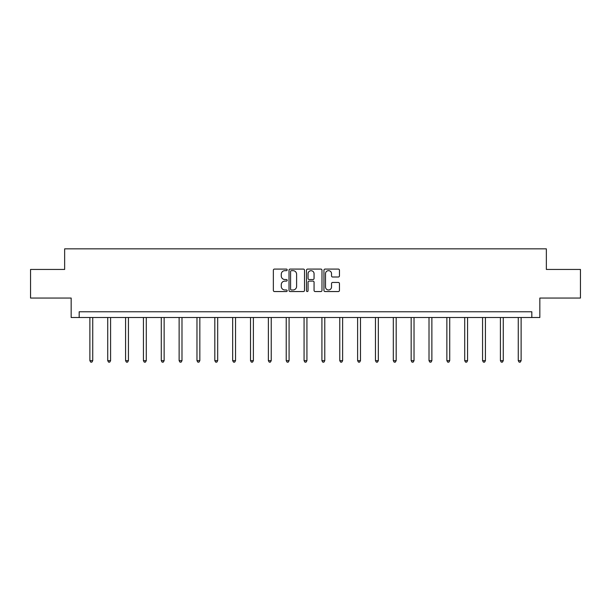 <?xml version="1.0" encoding="UTF-8"?>
<svg xmlns="http://www.w3.org/2000/svg" width="611" height="611" viewBox="0 0 611 611"><rect width="100%" height="100%" fill="white"/><g stroke="black" fill="none" stroke-linecap="round" stroke-linejoin="round"><path stroke-width="0.92" d="M287.193 269.871A0.787 0.787 0 0 0 286.406 269.084L274.476 269.084A1.123 1.123 0 0 0 273.354 270.207L273.354 290.424A1.123 1.123 0 0 0 274.476 291.546L286.406 291.546A0.787 0.787 0 0 0 287.193 290.76A0.787 0.787 0 0 0 286.406 289.973L284.863 289.973A3.597 3.597 0 0 1 281.266 286.383L281.266 284.695A3.597 3.597 0 0 1 284.863 281.106L286.406 281.106A0.787 0.787 0 0 0 287.193 280.319A0.787 0.787 0 0 0 286.406 279.533L284.863 279.533A3.597 3.597 0 0 1 281.266 275.935L281.266 274.255A3.597 3.597 0 0 1 284.863 270.658L286.406 270.658A0.787 0.787 0 0 0 287.193 269.871M338.326 277.004A1.123 1.123 0 0 0 339.449 275.882L339.449 270.207A1.123 1.123 0 0 0 338.326 269.084L325.067 269.084A1.123 1.123 0 0 0 323.945 270.207L323.945 290.424A1.123 1.123 0 0 0 325.067 291.546L338.326 291.546A1.123 1.123 0 0 0 339.449 290.424L339.449 283.573A1.123 1.123 0 0 0 338.326 282.45L332.651 282.45A1.123 1.123 0 0 0 331.529 283.573L331.529 286.971A3.002 3.002 0 0 1 328.527 289.973A3.002 3.002 0 0 1 325.518 286.971L325.518 273.659A3.002 3.002 0 0 1 328.527 270.658A3.002 3.002 0 0 1 331.529 273.659L331.529 275.882A1.123 1.123 0 0 0 332.651 277.004L338.326 277.004M531.822 317.506L539.834 317.506L539.834 298.053L580.45 298.053L580.45 269.443L546.356 269.443L546.356 248.853L64.644 248.853L64.644 269.443L30.55 269.443L30.55 298.053L71.166 298.053L71.166 317.506L531.822 317.506L531.822 311.778L79.178 311.778L79.178 317.506M304.515 270.207A1.123 1.123 0 0 0 303.392 269.084L290.141 269.084A1.123 1.123 0 0 0 289.018 270.207L289.018 290.424A1.123 1.123 0 0 0 290.141 291.546L303.392 291.546A1.123 1.123 0 0 0 304.515 290.424L304.515 270.207M307.608 269.084L320.859 269.084A1.123 1.123 0 0 1 321.982 270.207L321.982 290.424A1.123 1.123 0 0 1 320.859 291.546L315.184 291.546A1.123 1.123 0 0 1 314.062 290.424L314.062 282.229A1.123 1.123 0 0 0 312.939 281.106L309.181 281.106A1.123 1.123 0 0 0 308.059 282.229L308.059 290.76A0.787 0.787 0 0 1 307.272 291.546A0.787 0.787 0 0 1 306.485 290.76L306.485 270.207A1.123 1.123 0 0 1 307.608 269.084M291.378 270.658A0.787 0.787 0 0 0 290.592 271.444L290.592 289.186A0.787 0.787 0 0 0 291.378 289.973L293.005 289.973A3.597 3.597 0 0 0 296.602 286.383L296.602 274.255A3.597 3.597 0 0 0 293.005 270.658L291.378 270.658M314.062 273.72A3.002 3.002 0 0 0 311.06 270.711A3.002 3.002 0 0 0 308.059 273.72L308.059 278.41A1.123 1.123 0 0 0 309.181 279.533L312.939 279.533A1.123 1.123 0 0 0 314.062 278.41L314.062 273.72M89.878 317.506L89.878 360.658L92.735 360.658L92.735 317.506M92.735 360.658L91.879 362.147L90.734 362.147L89.878 360.658M107.727 317.506L107.727 360.658L110.583 360.658L110.583 317.506M110.583 360.658L109.728 362.147L108.582 362.147L107.727 360.658M125.576 317.506L125.576 360.658L128.432 360.658L128.432 317.506M128.432 360.658L127.577 362.147L126.431 362.147L125.576 360.658M143.425 317.506L143.425 360.658L146.289 360.658L146.289 317.506M146.289 360.658L145.426 362.147L144.28 362.147L143.425 360.658M161.273 317.506L161.273 360.658L164.138 360.658L164.138 317.506M164.138 360.658L163.274 362.147L162.129 362.147L161.273 360.658M179.122 317.506L179.122 360.658L181.986 360.658L181.986 317.506M181.986 360.658L181.123 362.147L179.985 362.147L179.122 360.658M196.971 317.506L196.971 360.658L199.835 360.658L199.835 317.506M199.835 360.658L198.972 362.147L197.834 362.147L196.971 360.658M214.82 317.506L214.82 360.658L217.684 360.658L217.684 317.506M217.684 360.658L216.829 362.147L215.683 362.147L214.82 360.658M232.669 317.506L232.669 360.658L235.533 360.658L235.533 317.506M235.533 360.658L234.677 362.147L233.532 362.147L232.669 360.658M250.518 317.506L250.518 360.658L253.382 360.658L253.382 317.506M253.382 360.658L252.526 362.147L251.381 362.147L250.518 360.658M268.374 317.506L268.374 360.658L271.231 360.658L271.231 317.506M271.231 360.658L270.375 362.147L269.23 362.147L268.374 360.658M286.223 317.506L286.223 360.658L289.079 360.658L289.079 317.506M289.079 360.658L288.224 362.147L287.078 362.147L286.223 360.658M304.072 317.506L304.072 360.658L306.928 360.658L306.928 317.506M306.928 360.658L306.073 362.147L304.927 362.147L304.072 360.658M321.921 317.506L321.921 360.658L324.777 360.658L324.777 317.506M324.777 360.658L323.922 362.147L322.776 362.147L321.921 360.658M339.769 317.506L339.769 360.658L342.626 360.658L342.626 317.506M342.626 360.658L341.77 362.147L340.625 362.147L339.769 360.658M357.618 317.506L357.618 360.658L360.482 360.658L360.482 317.506M360.482 360.658L359.619 362.147L358.474 362.147L357.618 360.658M375.467 317.506L375.467 360.658L378.331 360.658L378.331 317.506M378.331 360.658L377.468 362.147L376.323 362.147L375.467 360.658M393.316 317.506L393.316 360.658L396.18 360.658L396.18 317.506M396.18 360.658L395.317 362.147L394.171 362.147L393.316 360.658M411.165 317.506L411.165 360.658L414.029 360.658L414.029 317.506M414.029 360.658L413.166 362.147L412.028 362.147L411.165 360.658M429.014 317.506L429.014 360.658L431.878 360.658L431.878 317.506M431.878 360.658L431.015 362.147L429.877 362.147L429.014 360.658M446.862 317.506L446.862 360.658L449.727 360.658L449.727 317.506M449.727 360.658L448.871 362.147L447.726 362.147L446.862 360.658M464.711 317.506L464.711 360.658L467.575 360.658L467.575 317.506M467.575 360.658L466.72 362.147L465.574 362.147L464.711 360.658M482.568 317.506L482.568 360.658L485.424 360.658L485.424 317.506M485.424 360.658L484.569 362.147L483.423 362.147L482.568 360.658M500.417 317.506L500.417 360.658L503.273 360.658L503.273 317.506M503.273 360.658L502.418 362.147L501.272 362.147L500.417 360.658M518.265 317.506L518.265 360.658L521.122 360.658L521.122 317.506M521.122 360.658L520.267 362.147L519.121 362.147L518.265 360.658"/></g></svg>

